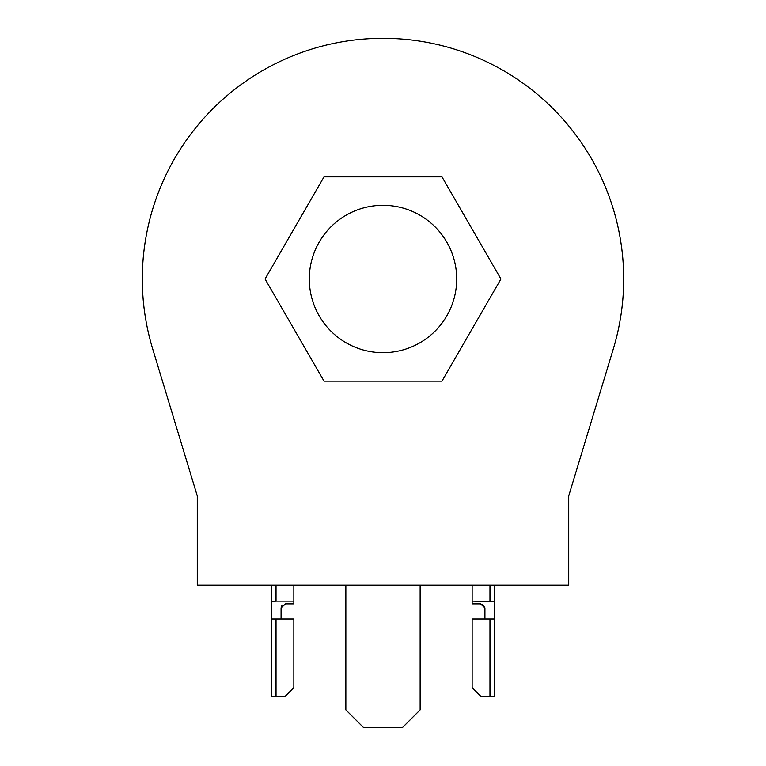 <?xml version="1.0" encoding="UTF-8"?>
<svg xmlns="http://www.w3.org/2000/svg" width="766" height="766" viewBox="0 0 766 766"><rect width="100%" height="100%" fill="white"/><g stroke="black" fill="none" stroke-linecap="round" stroke-linejoin="round"><path stroke-width="1.15" d="M441.972 176.85L324.028 176.85L265.055 278.996L324.028 381.142L441.972 381.142L500.945 278.996L441.972 176.85M345.859 585.061L345.859 709.871L363.687 727.7L402.313 727.7L420.141 709.871L420.141 585.061M623.696 278.996A240.696 240.696 0 0 1 613.327 348.865L568.726 495.918L568.726 585.061L197.274 585.061L197.274 495.918L152.673 348.865A240.696 240.696 0 0 1 383 38.3A240.696 240.696 0 0 1 623.696 278.996M276.028 696.495L284.942 696.495L293.857 687.581L293.857 618.938L276.028 618.938L276.028 696.495L271.566 696.495L271.566 618.938L276.028 618.938M276.028 585.061L276.028 601.109L293.857 601.109L293.857 585.061M293.857 601.109L293.857 603.857L285.536 603.857L281.074 607.859L281.074 618.938M271.566 618.938L271.566 585.061M281.074 607.859L282.07 605.035M276.028 601.109L271.566 601.674M489.972 618.938L489.972 696.495L481.058 696.495L472.143 687.581L472.143 618.938L494.434 618.938L494.434 585.061M489.972 696.495L494.434 696.495L494.434 618.938M484.926 618.938L484.926 607.859L480.464 603.857L472.143 603.857L472.143 585.061M472.143 601.109L494.434 601.674M482.494 604.173L484.926 607.859M309.301 278.996A73.699 73.699 0 0 0 383 352.686A73.699 73.699 0 0 0 456.699 278.996A73.699 73.699 0 0 0 383 205.298A73.699 73.699 0 0 0 309.301 278.996M489.972 585.061L489.972 601.109"/></g></svg>
